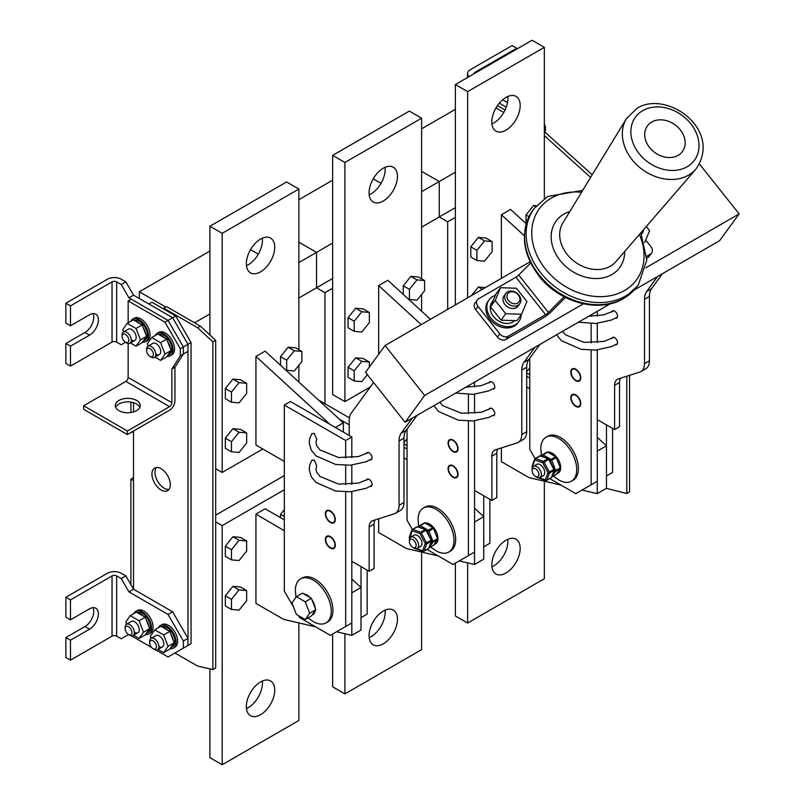 <?xml version="1.0" encoding="UTF-8"?>
<svg xmlns="http://www.w3.org/2000/svg" width="805" height="805" viewBox="0 0 805 805"><rect width="100%" height="100%" fill="white"/><g stroke="black" fill="none" stroke-linecap="round" stroke-linejoin="round"><path stroke-width="1.21" d="M455.368 172.22L439.258 181.517L439.258 216.948L447.691 221.818L447.691 309.351M421.619 227.131L439.258 216.948L439.258 181.517L421.619 171.334L439.258 181.517L421.619 191.701M503.749 112.469L495.95 107.971M455.368 109.339L421.619 128.82M447.691 221.818L455.368 217.39M439.258 216.948L455.368 207.65M133.519 480.615L130.903 479.116L130.903 584.692M165.81 307.067L139.346 291.782L139.346 298.514M130.903 402.128L130.903 412.522M131.98 431.903L133.519 432.788M133.519 477.607L130.903 479.116M258.294 254.179L250.506 249.681L258.294 254.179M209.914 251.049L139.346 291.782M209.914 313.93L194.569 322.785M373.228 178.821L381.027 183.329L373.228 178.821M298.886 297.991L316.526 287.798L316.526 252.378L298.886 262.561M332.636 243.07L316.526 252.378L298.886 242.184L316.526 252.378L316.526 287.798L324.968 292.668L324.968 403.738M526.178 223.71L510.591 209.421L501.384 214.734L501.384 278.359M524.307 235.744L501.384 214.734M430.444 319.313L387.869 280.271L378.662 285.584L378.662 354.291M421.236 324.626L378.662 285.584M343.373 432.084L343.373 422.867L265.137 351.131L255.93 356.444L255.93 445.014L284.316 461.396M335.403 427.475L343.373 422.867M330 424.356L255.93 356.444M501.384 447.932L501.384 461.668L528.996 477.607L561.065 485.133M581.995 490.054L597.27 493.636L606.467 488.323L606.467 445.809L597.27 437.346M597.27 493.636L597.27 451.122L606.467 445.809M529.771 389.036L528.996 388.332L529.771 387.889M529.771 378.149L526.701 376.368M528.996 388.332L526.701 387.004M378.662 518.782L378.662 532.518L406.273 548.467L438.343 555.993M459.273 560.904L474.537 564.496L483.745 559.183L483.745 516.669L474.537 508.197M474.537 564.496L474.537 521.982L483.745 516.669M407.038 459.886L406.273 459.182L407.038 458.739M407.038 448.999L403.969 447.228M406.273 459.182L403.969 457.854M284.316 530.747L255.93 514.093L255.93 603.378L283.551 619.317L315.61 626.843M255.93 514.093L265.137 508.78L284.316 519.859M336.55 631.764L351.815 635.346L361.022 630.033L361.022 587.519L351.815 579.057M351.815 635.346L351.815 592.832L361.022 587.519M283.551 530.042L284.316 529.599M575.786 369.193A7.054 4.075 -120 0 0 572.264 368.851A7.054 4.075 -120 0 0 571.178 374.496A7.054 4.075 -120 0 0 575.786 380.715A7.054 4.075 -120 0 0 579.318 381.057A7.054 4.075 -120 0 0 580.395 375.412A7.054 4.075 -120 0 0 575.786 369.193M575.786 394.883A7.054 4.075 -120 0 0 572.264 394.531A7.054 4.075 -120 0 0 571.178 400.186A7.054 4.075 -120 0 0 575.786 406.394A7.054 4.075 -120 0 0 579.318 406.746A7.054 4.075 -120 0 0 580.395 401.101A7.054 4.075 -120 0 0 575.786 394.883M549.765 478.613L575.786 493.636L591.132 484.781L591.132 350.215M591.132 342.89L591.132 323.64M591.132 316.315L591.132 314.876M529.771 358.235L529.771 449.351L535.104 458.609A1.087 0.624 -120 0 0 534.943 458.82A1.087 0.795 -160.1 0 0 534.651 459.162L534.651 459.162A1.087 0.795 -160.1 0 0 534.902 459.977L532.246 467.111M591.132 484.781L597.27 481.239L597.27 349.934M597.27 342.578L597.27 323.369M597.27 316.003L597.27 311.334M453.064 440.053A7.054 4.075 -120 0 0 449.532 439.701A7.054 4.075 -120 0 0 448.455 445.356A7.054 4.075 -120 0 0 453.064 451.565A7.054 4.075 -120 0 0 456.586 451.917A7.054 4.075 -120 0 0 457.673 446.262A7.054 4.075 -120 0 0 453.064 440.053M453.064 465.743A7.054 4.075 -120 0 0 449.532 465.391A7.054 4.075 -120 0 0 448.455 471.036A7.054 4.075 -120 0 0 453.064 477.254A7.054 4.075 -120 0 0 456.586 477.607A7.054 4.075 -120 0 0 457.673 471.951A7.054 4.075 -120 0 0 453.064 465.743M427.042 549.473L453.064 564.496L468.399 555.641L468.399 421.075M468.399 413.75L468.399 394.5M468.399 387.175L468.399 385.726M407.038 429.095L407.038 520.211L412.381 529.459M468.399 555.641L474.537 552.089L474.537 420.794M474.537 413.428L474.537 394.219M474.537 386.863L474.537 382.184M330.332 510.903A7.054 4.075 -120 0 0 326.81 510.561A7.054 4.075 -120 0 0 325.733 516.206A7.054 4.075 -120 0 0 330.332 522.425A7.054 4.075 -120 0 0 333.864 522.767A7.054 4.075 -120 0 0 334.94 517.122A7.054 4.075 -120 0 0 330.332 510.903M330.332 536.593A7.054 4.075 -120 0 0 326.81 536.241A7.054 4.075 -120 0 0 325.733 541.896A7.054 4.075 -120 0 0 330.332 548.104A7.054 4.075 -120 0 0 333.864 548.457A7.054 4.075 -120 0 0 334.94 542.812A7.054 4.075 -120 0 0 330.332 536.593M298.504 615.644L299.651 617.636L330.332 635.346L345.677 626.491L345.677 491.925M345.677 484.6L345.677 465.35M345.677 458.025L345.677 440.496L284.316 405.066L284.316 591.061L293.473 606.92M345.677 626.491L351.815 622.949L351.815 491.644M351.815 484.288L351.815 465.079M351.815 457.713L351.815 436.954L290.454 401.524L284.316 405.066M345.677 440.496L351.815 436.954M489.883 499.301L489.883 543.234L483.745 546.776L483.745 495.759L483.745 546.776L489.883 543.234L489.883 499.301M318.337 399.914L349.43 417.865L318.337 399.914M367.15 570.161L367.15 614.094L361.022 617.636L361.022 566.619L361.022 617.636L367.15 614.094L367.15 570.161M339.207 419.043L349.209 424.819L339.207 419.043M332.636 180.189L298.886 199.67M324.968 292.668L332.636 288.24M316.526 287.798L332.636 278.5M544.341 131.829L545.186 132.322L544.341 132.805M544.341 135.643L590.608 177.412M545.186 132.322L592.218 174.776M626.793 376.217L626.793 493.505L606.396 488.363M629.56 375.331L629.56 491.915L626.793 493.505M166.363 489.188L166.575 489.068A16.271 9.398 60 0 0 166.957 489.299A16.271 9.398 60 0 0 167.068 489.36M174.937 652.976L197.567 666.037L212.902 669.579L212.902 341.873L197.567 327.705L200.324 326.106L166.575 306.625L163.818 308.214L163.818 309.1M197.567 327.705L163.818 308.214M212.902 669.579L215.67 667.989L215.67 340.274L200.324 326.106M212.902 341.873L215.67 340.274M168.99 489.45A13.021 7.517 60 0 1 164.2 488.233A13.021 7.517 60 0 1 156.17 478.18A13.021 7.517 60 0 1 156.341 467.534M161.131 468.752A13.021 7.517 -120 0 0 154.62 468.108A13.021 7.517 -120 0 0 152.628 478.532A13.021 7.517 -120 0 0 161.131 490.004A13.021 7.517 -120 0 0 167.641 490.648A13.021 7.517 -120 0 0 169.634 480.223A13.021 7.517 -120 0 0 161.131 468.752M175.701 315.963L151.924 302.237L148.855 304.008L172.632 317.733L175.701 315.963L191.047 342.538L187.978 344.309L172.632 317.733L133.519 295.153L125.842 281.871L121.243 284.527L116.645 281.871A3.25 1.882 0 0 0 112.036 281.871L70.468 305.87L70.468 325.794L65.859 323.137L65.859 303.213L70.468 305.87M133.519 402.711L133.519 411.949M133.519 431.017L133.519 589.21L125.842 575.917L121.243 578.574L116.645 575.917A3.25 1.882 0 0 0 112.036 575.917L70.468 599.926L70.468 619.85L65.859 617.194L65.859 597.26L70.468 599.926M172.632 654.304L187.978 645.449L187.978 344.309L183.369 346.965L183.369 354.049L183.369 346.965L168.034 320.39L183.369 346.965L180.3 348.736L164.965 322.161L128.146 300.909L128.146 322.805M121.243 578.574L128.911 591.866L168.034 614.446L183.369 641.022L187.978 638.365L187.978 645.449L191.047 643.678L191.047 342.538M499.301 103.171L506.234 107.176L499.301 103.171M497.43 105.636L505.037 110.023M368.499 479.086L358.416 483.121L338.664 484.107L319.897 476.449L316.637 472.112L315.952 469.013L316.707 465.713L314.232 459.987L311.897 460.239L309.764 464.877L309.2 469.275L311.132 476.51L315.932 482.406L335.665 491.03L350.467 491.764L366.003 488.333L371.91 485.415M368.499 452.521L358.416 456.556L338.664 457.532L319.897 449.884L316.637 445.537L315.952 442.438L316.707 439.148L314.232 433.412L311.897 433.664L309.764 438.302L309.2 442.7L311.132 449.935L315.932 455.831L335.665 464.465L350.467 465.189L366.003 461.758L371.91 458.84M556.99 473.501A11.743 6.782 -120 0 0 560.34 464.676A11.743 6.782 -120 0 0 552.391 453.275A11.743 6.782 -120 0 0 548.296 452.158M558.75 479.921A25.398 14.661 -120 0 0 559.032 480.082A25.398 14.661 -120 0 0 571.449 481.179A25.398 14.661 -120 0 0 575.344 460.832A25.398 14.661 -120 0 0 558.75 438.453A25.398 14.661 -120 0 0 546.052 437.196A25.398 14.661 -120 0 0 540.799 448.496L541.473 456.022M571.449 481.179L573.15 480.203A25.398 14.661 -120 0 0 577.034 459.856A25.398 14.661 -120 0 0 560.451 437.477A25.398 14.661 -120 0 0 547.752 436.219L546.052 437.196M434.267 544.351A11.743 6.782 -120 0 0 437.618 535.526A11.743 6.782 -120 0 0 429.669 524.125A11.743 6.782 -120 0 0 425.573 523.009M436.028 550.781A25.398 14.661 -120 0 0 436.31 550.942A25.398 14.661 -120 0 0 448.727 552.039A25.398 14.661 -120 0 0 452.621 531.682A25.398 14.661 -120 0 0 436.028 509.303A25.398 14.661 -120 0 0 423.329 508.046A25.398 14.661 -120 0 0 418.077 519.346L418.751 526.883M448.727 552.039L450.418 551.063A25.398 14.661 -120 0 0 454.312 530.706A25.398 14.661 -120 0 0 437.719 508.327A25.398 14.661 -120 0 0 425.02 507.07L423.329 508.046M311.998 615.101A11.743 6.782 -120 0 0 315.178 610.572M315.178 608.077A11.743 6.782 -120 0 0 311.998 599.876M310.126 597.552A11.743 6.782 -120 0 0 306.947 594.986A11.743 6.782 -120 0 0 303.767 593.879M313.306 621.631A25.398 14.661 -120 0 0 313.588 621.792A25.398 14.661 -120 0 0 326.005 622.889A25.398 14.661 -120 0 0 329.889 602.543A25.398 14.661 -120 0 0 313.306 580.163A25.398 14.661 -120 0 0 300.607 578.906A25.398 14.661 -120 0 0 295.344 590.206L295.948 597.31M326.005 622.889L327.695 621.913A25.398 14.661 -120 0 0 331.59 601.566A25.398 14.661 -120 0 0 314.997 579.187A25.398 14.661 -120 0 0 302.298 577.93L300.607 578.906M305.236 619.528L311.374 615.986L315.801 609.687L311.374 598.266L302.509 593.154L296.381 596.696L291.953 602.995L296.381 614.416L305.236 619.528L309.663 613.229L315.801 609.687M309.663 613.229L305.236 601.818L311.374 598.266M305.236 601.818L296.381 596.696M551.797 476.983L556.275 474.407A1.087 0.855 35.1 0 0 556.617 473.924M553.699 471.76L554.232 471.006A1.087 0.855 35.1 0 0 555.661 471.388L551.878 476.761M554.092 470.663L555.661 470.502L560.26 467.846L556.275 457.572L551.677 460.229L555.661 470.502A1.087 0.624 60 0 1 555.661 471.388L560.26 468.731A1.087 0.624 -120 0 0 560.26 467.846L556.275 457.572A1.087 0.624 60 0 0 555.611 456.747L547.642 452.148L543.043 454.805L551.012 459.403L555.611 456.747A1.087 0.624 -60 0 1 556.376 457.19L556.627 457.24A1.087 1.087 0 0 0 556.154 456.697L548.185 452.088A1.087 0.624 120 0 0 547.642 452.148A1.087 0.624 60 0 0 546.977 452.209L542.65 454.704M551.264 463.358L550.248 460.732L551.677 460.229A1.087 0.624 60 0 0 551.012 459.403A1.087 0.624 -60 0 0 550.248 460.732L549.735 460.44M543.637 456.918L542.268 456.133A1.087 0.624 -60 0 1 543.043 454.805A1.087 0.624 60 0 0 542.379 454.865A1.087 0.855 35.1 0 0 542.268 456.133L542.097 456.375M549.443 472.988A1.087 0.795 -160.1 0 1 547.953 472.726L553.9 469.385L548.678 459.414L542.731 462.754A1.087 0.735 -70.4 0 1 543.355 461.356L547.953 458.699L540.125 455.922L535.526 458.578L543.355 461.356A1.087 0.624 -120 0 1 544.079 462.07L549.292 472.042A1.087 0.624 -120 0 1 549.443 472.988L546.826 480.183L551.435 477.526L554.041 470.331L549.443 472.988M539.33 477.788L545.337 479.921A1.087 0.795 19.9 0 0 546.826 480.183A1.087 0.624 60 0 1 546.253 480.424A1.087 0.735 -70.4 0 1 545.337 479.921L547.953 472.726L542.731 462.754L534.902 459.977A1.087 0.735 109.6 0 1 535.526 458.578A1.087 0.624 -120 0 0 535.124 458.588L539.732 455.932A1.087 0.624 -120 0 0 539.551 456.163M532.336 466.015A1.087 0.795 19.9 0 0 532.045 466.357L532.045 466.357A1.087 0.795 19.9 0 0 532.296 467.162L532.457 467.484M536.744 477.204L535.516 476.5A4.77 2.757 -120 0 0 538.897 474.548A4.77 2.757 -120 0 0 535.516 468.711A4.77 2.757 -120 0 0 532.145 470.653A4.77 2.757 -120 0 0 535.516 476.5L536.744 477.204A6.51 3.753 60 0 0 540.004 477.536L543.375 475.584A6.51 3.753 -120 0 0 544.371 470.372A6.51 3.753 -120 0 0 540.125 464.636A6.51 3.753 -120 0 0 536.865 464.314L533.494 466.256A6.51 3.753 60 0 1 536.744 466.578A6.51 3.753 60 0 1 541 472.314A6.51 3.753 60 0 1 540.004 477.536M532.145 470.653L532.145 469.235A6.51 3.753 60 0 1 533.494 466.256M414.022 548.064L412.794 547.36A4.77 2.757 -120 0 0 416.165 545.408A4.77 2.757 -120 0 0 412.794 539.561A4.77 2.757 -120 0 0 409.423 541.513A4.77 2.757 -120 0 0 412.794 547.36L414.022 548.064A6.51 3.753 60 0 0 417.272 548.386L420.653 546.434A6.51 3.753 -120 0 0 421.649 541.222A6.51 3.753 -120 0 0 417.393 535.486A6.51 3.753 -120 0 0 414.142 535.164L410.761 537.116A6.51 3.753 60 0 1 414.022 537.438A6.51 3.753 60 0 1 418.268 543.174A6.51 3.753 60 0 1 417.272 548.386M409.423 541.513L409.423 540.095A6.51 3.753 60 0 1 410.761 537.116M426.71 543.848A1.087 0.795 -160.1 0 1 425.221 543.576L431.168 540.236L425.956 530.264L420.009 533.614A1.087 0.735 -70.4 0 1 420.623 532.216L425.231 529.559L417.403 526.782L412.794 529.438L420.623 532.216A1.087 0.624 -120 0 1 421.347 532.92L426.57 542.892A1.087 0.624 -120 0 1 426.71 543.848L424.104 551.033L428.703 548.376L431.319 541.191L426.71 543.848M416.608 548.638L422.615 550.771A1.087 0.795 19.9 0 0 424.104 551.033A1.087 0.624 60 0 1 423.531 551.284A1.087 0.735 -70.4 0 1 422.615 550.771L425.221 543.576L420.009 533.614L412.18 530.827A1.087 0.795 -160.1 0 1 411.929 530.022L411.929 530.022A1.087 0.795 -160.1 0 1 412.22 529.68A1.087 0.624 -120 0 1 412.401 529.448L417 526.792A1.087 0.624 -120 0 0 416.819 527.023M409.614 536.875A1.087 0.795 19.9 0 0 409.564 538.022L409.514 537.971M409.644 538.595L409.373 538.082A1.087 1.087 0 0 1 409.312 537.207L411.929 530.022A1.087 1.087 0 0 1 412.401 529.448A1.087 0.624 -120 0 1 412.794 529.438A1.087 0.735 109.6 0 0 412.18 530.827L409.735 538.344M429.075 547.843L433.553 545.257A1.087 0.855 35.1 0 0 433.885 544.774M430.967 542.62L431.5 541.866A1.087 0.855 35.1 0 0 432.939 542.248L429.156 547.621M431.369 541.513L432.939 541.363L437.538 538.706L433.553 528.432L428.944 531.089L432.939 541.363A1.087 0.624 60 0 1 432.939 542.248L437.538 539.592A1.087 0.624 -120 0 0 437.538 538.706L433.553 528.432A1.087 0.624 60 0 0 432.889 527.607L424.919 522.998L420.311 525.655L428.28 530.264L432.889 527.607A1.087 0.624 -60 0 1 433.654 528.05L433.895 528.1A1.087 1.087 0 0 0 433.432 527.547L425.453 522.948A1.087 0.624 120 0 0 424.919 522.998A1.087 0.624 60 0 0 424.255 523.059L419.928 525.554M428.532 534.208L427.515 531.592L428.944 531.089A1.087 0.624 60 0 0 428.28 530.264A1.087 0.624 -60 0 0 427.515 531.592L427.012 531.29M420.914 527.778L419.546 526.983A1.087 0.624 -60 0 1 420.311 525.655A1.087 0.624 60 0 0 419.647 525.715A1.087 0.855 35.1 0 0 419.546 526.983L419.375 527.225M469.033 76.646A9.761 5.635 180 0 1 467.534 73.637A9.761 5.635 180 0 1 470.402 69.653L512.121 45.563L516.73 48.22L516.73 49.105M474.054 73.748A3.25 1.882 180 0 1 474.044 73.637A3.25 1.882 180 0 1 475 72.309L516.73 48.22M507.502 102.597L502.632 99.78M125.842 281.871L121.243 279.214A9.761 5.635 0 0 0 107.437 279.214L65.859 303.213M125.54 342.276L121.243 344.751L116.645 342.095A3.25 1.882 0 0 0 112.036 342.095L70.468 366.094L65.859 363.437L65.859 343.514L84.958 332.485A12.478 7.205 -60 0 0 93.058 313.588M70.468 325.794L89.566 314.775A12.478 7.205 -60 0 1 95.805 314.151A12.478 7.205 -60 0 1 97.717 324.153A12.478 7.205 -60 0 1 89.566 335.142L70.468 346.17L65.859 343.514M70.468 346.17L70.468 366.094M121.243 284.527L128.911 297.81L168.034 320.39L131.215 299.138L128.146 300.909M164.965 322.161L172.632 317.733L187.978 344.309L187.978 351.393L183.369 354.049L174.937 367.251L174.937 400.9A7.597 4.387 120 0 1 169.563 410.208L127.381 434.559L127.381 431.017L169.563 406.666A3.25 1.882 120 0 0 171.868 402.671L171.868 369.022L180.3 355.82L180.3 348.736M133.519 295.153L128.911 297.81M125.842 575.917L121.243 573.261A9.761 5.635 0 0 0 107.437 573.261L65.859 597.26M128.609 634.551L121.243 638.808L116.645 636.151A3.25 1.882 0 0 0 112.036 636.151L70.468 660.15L65.859 657.494L65.859 637.56L84.958 626.542A12.478 7.205 -60 0 0 93.058 607.634M70.468 619.85L89.566 608.822A12.478 7.205 -60 0 1 95.805 608.208A12.478 7.205 -60 0 1 97.717 618.2A12.478 7.205 -60 0 1 89.566 629.198L70.468 640.217L65.859 637.56M70.468 640.217L70.468 660.15M183.369 641.022L183.369 648.106L168.034 656.961L155.959 649.987M151.672 647.512L131.406 635.819M187.978 645.449L183.369 648.106M187.978 638.365L172.632 611.79L133.519 589.21L128.911 591.866M172.632 611.79L168.034 614.446M136.588 400.457A12.478 7.205 0 0 0 122.994 398.898A12.478 7.205 0 0 0 115.286 405.559A12.478 7.205 0 0 0 118.939 410.651A12.478 7.205 0 0 0 132.533 412.21A12.478 7.205 0 0 0 140.241 405.559A12.478 7.205 0 0 0 136.588 400.457M139.859 407.33A12.478 7.205 -0 0 0 136.588 404.009A12.478 7.205 -0 0 0 124.453 402.158A12.478 7.205 -0 0 0 115.668 407.33M128.146 343.504L128.146 377.434A3.25 1.882 -60 0 1 125.842 381.419L83.66 405.78L127.381 431.017M171.868 369.022L174.937 367.251M180.3 355.82L183.369 354.049M127.381 434.559L83.66 409.322L83.66 405.78M544.341 124.473A4.77 2.757 60 0 1 545.488 128.065L545.488 129.484A6.51 3.753 -120 0 0 544.341 125.308M544.683 132.03A6.51 3.753 -120 0 0 545.488 129.484M167.048 356.343A13.021 7.517 -120 0 0 170.318 355.8A13.021 7.517 -120 0 0 172.32 345.375A13.021 7.517 -120 0 0 163.818 333.904A13.021 7.517 -120 0 0 157.307 333.26A13.021 7.517 -120 0 0 155.365 335.433M170.318 355.8L171.857 354.914A13.021 7.517 -120 0 0 173.85 344.49A13.021 7.517 -120 0 0 165.347 333.018A13.021 7.517 -120 0 0 158.837 332.374L157.307 333.26M142.505 342.175A13.021 7.517 -120 0 0 145.775 341.632A13.021 7.517 -120 0 0 147.768 331.197A13.021 7.517 -120 0 0 139.265 319.726A13.021 7.517 -120 0 0 132.765 319.082A13.021 7.517 -120 0 0 130.823 321.265M145.775 341.632L147.315 340.746A13.021 7.517 -120 0 0 149.307 330.312A13.021 7.517 -120 0 0 140.805 318.84A13.021 7.517 -120 0 0 134.294 318.196L132.765 319.082M143.149 341.26A11.391 6.581 -120 0 0 143.431 341.109A11.391 6.581 -120 0 0 145.604 337.758M145.604 333.813A11.391 6.581 -120 0 0 143.149 327.484M140.191 323.801A11.391 6.581 -120 0 0 137.736 321.94A11.391 6.581 -120 0 0 135.28 320.974M143.431 341.109L144.96 340.223A11.391 6.581 -120 0 0 146.711 331.097A11.391 6.581 -120 0 0 139.265 321.054A11.391 6.581 -120 0 0 134.053 320.259M167.692 355.428A11.391 6.581 -120 0 0 167.973 355.277A11.391 6.581 -120 0 0 170.147 351.936M170.147 347.991A11.391 6.581 -120 0 0 167.692 341.662M164.733 337.979A11.391 6.581 -120 0 0 162.278 336.118A11.391 6.581 -120 0 0 159.823 335.142M167.973 355.277L169.513 354.391A11.391 6.581 -120 0 0 171.254 345.265A11.391 6.581 -120 0 0 163.818 335.232A11.391 6.581 -120 0 0 158.595 334.437M156.14 343.644A6.51 3.753 -120 0 0 152.89 343.322A6.51 3.753 -120 0 1 156.14 343.644A6.51 3.753 -120 0 1 160.396 349.38A6.51 3.753 -120 0 1 159.4 354.592A6.51 3.753 -120 0 0 160.396 349.38A6.51 3.753 -120 0 0 156.14 343.644M154.983 357.148L160.567 360.368L165.005 354.069L160.567 342.658L151.712 337.547L147.285 343.846L148.15 346.059M156.14 354.27A6.51 3.753 -120 0 0 159.4 354.592L154.49 357.43A6.51 3.753 60 0 1 151.229 357.108L150.012 356.394A4.77 2.757 -120 0 0 153.383 354.452A4.77 2.757 -120 0 0 150.012 348.605A4.77 2.757 -120 0 0 146.631 350.547A4.77 2.757 -120 0 0 150.012 356.394L151.229 357.108M160.567 360.368L166.705 356.826L171.133 350.527L166.705 339.116L157.85 334.005L151.712 337.547M165.005 354.069L171.133 350.527M160.567 342.658L166.705 339.116M131.597 329.476A6.51 3.753 -120 0 0 128.347 329.154A6.51 3.753 -120 0 1 131.597 329.476A6.51 3.753 -120 0 1 135.854 335.212A6.51 3.753 -120 0 1 134.848 340.424A6.51 3.753 -120 0 0 135.854 335.212A6.51 3.753 -120 0 0 131.597 329.476M130.44 342.97L136.025 346.2L140.452 339.901L136.025 328.49L127.17 323.369L122.742 329.678L123.598 331.891M131.597 340.102A6.51 3.753 -120 0 0 134.848 340.424L129.947 343.262A6.51 3.753 60 0 1 126.687 342.94L125.459 342.226A4.77 2.757 -120 0 0 128.84 340.274A4.77 2.757 -120 0 0 125.459 334.437A4.77 2.757 -120 0 0 122.088 336.379A4.77 2.757 -120 0 0 125.459 342.226L126.687 342.94M136.025 346.2L142.163 342.658L146.591 336.359L142.163 324.948L133.308 319.827L127.17 323.369M140.452 339.901L146.591 336.359M136.025 328.49L142.163 324.948M146.631 350.547L146.631 349.139A6.51 3.753 60 0 1 147.979 346.16A6.51 3.753 60 0 1 151.229 346.482A6.51 3.753 60 0 1 155.486 352.218A6.51 3.753 60 0 1 154.49 357.43M122.088 336.379L122.088 334.961A6.51 3.753 60 0 1 123.437 331.982A6.51 3.753 60 0 1 126.687 332.304A6.51 3.753 60 0 1 130.943 338.04A6.51 3.753 60 0 1 129.947 343.262M170.117 648.629A13.021 7.517 -120 0 0 173.387 648.085A13.021 7.517 -120 0 0 175.389 637.651A13.021 7.517 -120 0 0 166.887 626.179A13.021 7.517 -120 0 0 160.376 625.535A13.021 7.517 -120 0 0 158.434 627.719M173.387 648.085L174.927 647.2A13.021 7.517 -120 0 0 176.919 636.765A13.021 7.517 -120 0 0 168.416 625.294A13.021 7.517 -120 0 0 161.906 624.65L160.376 625.535M145.574 634.461A13.021 7.517 -120 0 0 148.845 633.917A13.021 7.517 -120 0 0 150.837 623.483A13.021 7.517 -120 0 0 142.334 612.011A13.021 7.517 -120 0 0 135.824 611.367A13.021 7.517 -120 0 0 133.882 613.551M148.845 633.917L150.374 633.032A13.021 7.517 -120 0 0 152.376 622.597A13.021 7.517 -120 0 0 143.874 611.126A13.021 7.517 -120 0 0 137.363 610.482L135.824 611.367M170.761 647.703A11.391 6.581 -120 0 0 171.042 647.562A11.391 6.581 -120 0 0 173.216 644.211M173.216 640.267A11.391 6.581 -120 0 0 170.761 633.938M167.802 630.255A11.391 6.581 -120 0 0 165.347 628.393A11.391 6.581 -120 0 0 162.892 627.417M171.042 647.562L172.572 646.677A11.391 6.581 -120 0 0 174.323 637.55A11.391 6.581 -120 0 0 166.887 627.508A11.391 6.581 -120 0 0 161.664 626.713M146.218 633.535A11.391 6.581 -120 0 0 146.5 633.394A11.391 6.581 -120 0 0 148.673 630.043M148.673 626.099A11.391 6.581 -120 0 0 146.218 619.769M143.26 616.087A11.391 6.581 -120 0 0 140.805 614.225A11.391 6.581 -120 0 0 138.349 613.249M146.5 633.394L148.029 632.509A11.391 6.581 -120 0 0 149.78 623.372A11.391 6.581 -120 0 0 142.334 613.34A11.391 6.581 -120 0 0 137.122 612.545M159.209 635.93A6.51 3.753 -120 0 0 155.959 635.598A6.51 3.753 -120 0 1 159.209 635.93A6.51 3.753 -120 0 1 163.465 641.655A6.51 3.753 -120 0 1 162.469 646.878A6.51 3.753 -120 0 0 163.465 641.655A6.51 3.753 -120 0 0 159.209 635.93M158.052 649.424L163.636 652.654L168.064 646.355L163.636 634.944L154.781 629.822L150.354 636.121L151.209 638.345M159.209 646.556A6.51 3.753 -120 0 0 162.469 646.878L157.559 649.705A6.51 3.753 60 0 1 154.298 649.383L153.071 648.679A4.77 2.757 -120 0 0 156.452 646.727A4.77 2.757 -120 0 0 153.071 640.881A4.77 2.757 -120 0 0 149.7 642.833A4.77 2.757 -120 0 0 153.071 648.679L154.298 649.383M163.636 652.654L169.775 649.112L174.202 642.813L169.775 631.392L160.919 626.28L154.781 629.822M168.064 646.355L174.202 642.813M163.636 634.944L169.775 631.392M134.666 621.752A6.51 3.753 -120 0 0 131.416 621.43A6.51 3.753 -120 0 1 134.666 621.752A6.51 3.753 -120 0 1 138.923 627.487A6.51 3.753 -120 0 1 137.917 632.7A6.51 3.753 -120 0 0 138.923 627.487A6.51 3.753 -120 0 0 134.666 621.752M133.499 635.256L139.094 638.486L143.521 632.187L139.094 620.766L130.239 615.654L125.811 621.953L126.667 624.167M134.666 632.378A6.51 3.753 -120 0 0 137.917 632.7L133.016 635.537A6.51 3.753 60 0 1 129.756 635.215L128.528 634.511A4.77 2.757 -120 0 0 131.909 632.559A4.77 2.757 -120 0 0 128.528 626.713A4.77 2.757 -120 0 0 125.157 628.665A4.77 2.757 -120 0 0 128.528 634.511L129.756 635.215M139.094 638.486L145.232 634.944L149.66 628.635L145.232 617.224L136.377 612.112L130.239 615.654M143.521 632.187L149.66 628.635M139.094 620.766L145.232 617.224M149.7 642.833L149.7 641.414A6.51 3.753 60 0 1 151.048 638.435A6.51 3.753 60 0 1 154.298 638.757A6.51 3.753 60 0 1 158.555 644.493A6.51 3.753 60 0 1 157.559 649.705M125.157 628.665L125.157 627.246A6.51 3.753 60 0 1 126.506 624.267A6.51 3.753 60 0 1 129.756 624.589A6.51 3.753 60 0 1 134.012 630.325A6.51 3.753 60 0 1 133.016 635.537M575.786 369.636A6.51 3.753 60 0 1 580.043 375.372A6.51 3.753 60 0 1 579.047 380.594A6.51 3.753 60 0 1 575.786 380.272A6.51 3.753 60 0 1 571.54 374.536A6.51 3.753 60 0 1 572.536 369.314A6.51 3.753 60 0 1 575.786 369.636M575.786 395.325A6.51 3.753 60 0 1 580.043 401.061A6.51 3.753 60 0 1 579.047 406.273A6.51 3.753 60 0 1 575.786 405.951A6.51 3.753 60 0 1 571.54 400.216A6.51 3.753 60 0 1 572.536 395.003A6.51 3.753 60 0 1 575.786 395.325M453.064 440.496A6.51 3.753 60 0 1 457.31 446.232A6.51 3.753 60 0 1 456.314 451.444A6.51 3.753 60 0 1 453.064 451.122A6.51 3.753 60 0 1 448.808 445.386A6.51 3.753 60 0 1 449.804 440.174A6.51 3.753 60 0 1 453.064 440.496M330.332 511.346A6.51 3.753 60 0 1 334.588 517.082A6.51 3.753 60 0 1 333.592 522.304A6.51 3.753 60 0 1 330.332 521.982A6.51 3.753 60 0 1 326.085 516.246A6.51 3.753 60 0 1 327.082 511.024A6.51 3.753 60 0 1 330.332 511.346M453.064 466.186A6.51 3.753 60 0 1 457.31 471.921A6.51 3.753 60 0 1 456.314 477.134A6.51 3.753 60 0 1 453.064 476.812A6.51 3.753 60 0 1 448.808 471.076A6.51 3.753 60 0 1 449.804 465.864A6.51 3.753 60 0 1 453.064 466.186M330.332 537.036A6.51 3.753 60 0 1 334.588 542.771A6.51 3.753 60 0 1 333.592 547.984A6.51 3.753 60 0 1 330.332 547.662A6.51 3.753 60 0 1 326.085 541.926A6.51 3.753 60 0 1 327.082 536.714A6.51 3.753 60 0 1 330.332 537.036M505.993 572.999A20.065 11.582 120 0 0 519.094 555.319A20.065 11.582 120 0 0 516.025 539.229A20.065 11.582 120 0 0 505.993 540.225A20.065 11.582 120 0 0 492.881 557.915A20.065 11.582 120 0 0 495.95 573.995A20.065 11.582 120 0 0 505.993 572.999M491.915 566.821A20.065 11.582 120 0 0 493.717 565.915A20.065 11.582 120 0 0 507.794 539.32M529.771 367.915L526.701 371.739M467.635 562.876L467.635 623.04L544.341 578.755L544.341 481.209M455.368 563.168L455.368 615.956L467.635 623.04M529.771 374.768L526.701 372.997M505.993 130.148A20.065 11.582 120 0 0 519.094 112.469A20.065 11.582 120 0 0 516.025 96.379A20.065 11.582 120 0 0 505.993 97.375A20.065 11.582 120 0 0 492.881 115.065A20.065 11.582 120 0 0 495.95 131.145A20.065 11.582 120 0 0 505.993 130.148M491.915 123.97A20.065 11.582 120 0 0 493.717 123.064A20.065 11.582 120 0 0 507.794 96.469M536.331 205.738L533.604 205.496L526.007 214.945L526.007 223.559M485.365 287.606L478.371 286.983L471.378 295.676M544.341 198.543L544.341 47.334L467.635 91.619L467.635 297.84M492.107 241.601L485.968 238.059L478.371 237.374L470.784 246.823L470.784 256.946L476.912 260.488L484.509 261.172L492.107 251.724L492.107 241.601L484.509 240.916L478.371 237.374M544.341 47.334L532.065 40.25L455.368 84.535L455.368 304.924M467.635 91.619L455.368 84.535M482.416 289.307L478.371 286.983M535.577 206.633L533.604 205.496M528.945 216.636L526.007 214.945M484.509 240.916L476.912 250.365L470.784 246.823M476.912 250.365L476.912 260.488M383.261 200.998A20.065 11.582 120 0 0 396.372 183.319A20.065 11.582 120 0 0 393.293 167.239A20.065 11.582 120 0 0 383.261 168.235A20.065 11.582 120 0 0 370.149 185.915A20.065 11.582 120 0 0 373.228 201.995A20.065 11.582 120 0 0 383.261 200.998M369.183 194.83A20.065 11.582 120 0 0 370.994 193.914A20.065 11.582 120 0 0 385.062 167.319M369.374 367.02L369.374 362.049L363.246 358.507L355.649 357.833L348.052 367.281L348.052 377.404L354.19 380.946L361.787 381.62L367.372 374.677M424.607 280.573L417.01 279.888L409.423 289.337L409.423 299.46L417.01 300.144L424.607 290.696L424.607 280.573L418.469 277.031L410.872 276.346L403.285 285.795L403.285 294.409M421.619 278.842L421.619 118.194L344.912 162.479L344.912 401.615L370.32 386.943M421.619 311.223L421.619 294.419M348.052 317.683L348.052 327.806L354.19 331.348L361.787 332.022L369.374 322.584L369.374 312.451L363.246 308.909L355.649 308.235L348.052 317.683L354.19 321.225L354.19 331.348M344.912 162.479L332.636 155.385L332.636 394.531L344.912 401.615M421.619 118.194L409.343 111.1L332.636 155.385M409.423 299.46L407.722 298.484M409.423 289.337L403.285 285.795M417.01 279.888L410.872 276.346M369.374 312.451L361.787 311.776L355.649 308.235M361.787 311.776L354.19 321.225M369.374 362.049L361.787 361.375L355.649 357.833M361.787 361.375L354.19 370.823L348.052 367.281M354.19 370.823L354.19 380.946M383.261 643.849A20.065 11.582 120 0 0 396.372 626.169A20.065 11.582 120 0 0 393.293 610.089A20.065 11.582 120 0 0 383.261 611.086A20.065 11.582 120 0 0 370.149 628.765A20.065 11.582 120 0 0 373.228 644.845A20.065 11.582 120 0 0 383.261 643.849M369.183 637.681A20.065 11.582 120 0 0 370.994 636.765A20.065 11.582 120 0 0 385.062 610.17M407.038 438.775L403.969 442.589M344.912 633.726L344.912 693.9L421.619 649.615L421.619 552.069M332.636 634.018L332.636 686.806L344.912 693.9M407.038 445.618L403.969 443.847M260.538 271.859A20.065 11.582 120 0 0 273.65 254.179A20.065 11.582 120 0 0 270.571 238.089A20.065 11.582 120 0 0 260.538 239.085A20.065 11.582 120 0 0 247.427 256.775A20.065 11.582 120 0 0 250.506 272.855A20.065 11.582 120 0 0 260.538 271.859M246.461 265.68A20.065 11.582 120 0 0 248.262 264.775A20.065 11.582 120 0 0 262.339 238.179M301.875 351.423L294.288 350.749L286.691 360.197L286.691 370.32L294.288 370.994L301.875 361.546L301.875 351.423L295.747 347.881L288.15 347.207L280.553 356.645L280.553 365.269M246.652 432.909L240.514 429.367L232.927 428.683L225.33 438.131L225.33 448.254L231.468 451.806L239.055 452.48L246.652 443.032L246.652 432.909L239.055 432.235L232.927 428.683M298.886 349.702L298.886 189.044L222.18 233.329L222.18 472.465L262.843 448.999M298.886 382.073L298.886 365.269M246.652 383.311L240.514 379.769L232.927 379.085L225.33 388.533L225.33 398.656L231.468 402.198L239.055 402.882L246.652 393.434L246.652 383.311L239.055 382.627L232.927 379.085M222.18 233.329L209.914 226.245L209.914 334.961M222.18 472.465L215.67 468.701M298.886 189.044L286.62 181.96L209.914 226.245M239.055 432.235L231.468 441.673L225.33 438.131M231.468 441.673L231.468 451.806M294.288 350.749L288.15 347.207M286.691 360.197L280.553 356.645M286.691 370.32L285 369.344M239.055 382.627L231.468 392.075L225.33 388.533M231.468 392.075L231.468 402.198M260.538 714.709A20.065 11.582 120 0 0 273.65 697.019A20.065 11.582 120 0 0 270.571 680.939A20.065 11.582 120 0 0 260.538 681.936A20.065 11.582 120 0 0 247.427 699.625A20.065 11.582 120 0 0 250.506 715.705A20.065 11.582 120 0 0 260.538 714.709M246.461 708.531A20.065 11.582 120 0 0 248.262 707.625A20.065 11.582 120 0 0 262.339 681.03M284.316 509.625L280.553 514.304L280.553 517.685M225.33 595.791L225.33 605.913L231.468 609.455L239.055 610.14L246.652 600.691L246.652 590.568L240.514 587.016L232.927 586.342L225.33 595.791L231.468 599.333L231.468 609.455M284.316 489.742L222.18 525.615L222.18 764.75L298.886 720.465L298.886 622.919M225.33 546.192L225.33 556.315L231.468 559.857L239.055 560.532L246.652 551.093L246.652 540.96L240.514 537.418L232.927 536.744L225.33 546.192L231.468 549.735L231.468 559.857M284.316 475.574L215.67 515.2M222.18 525.615L215.67 521.851M209.914 668.895L209.914 757.666L222.18 764.75M246.652 590.568L239.055 589.884L232.927 586.342M239.055 589.884L231.468 599.333M284.316 516.478L280.553 514.304M246.652 540.96L239.055 540.286L232.927 536.744M239.055 540.286L231.468 549.735M509.183 292.436A6.943 5.494 36.1 0 0 508.498 300.597A6.943 5.494 36.1 0 0 517.625 303.093A6.943 5.494 36.1 0 0 518.319 294.932A6.943 5.494 36.1 0 0 509.183 292.436M518.058 305.276A8.674 6.863 -143.9 0 1 507.613 303.233A8.674 6.863 -143.9 0 1 505.771 293.503A8.674 6.863 -143.9 0 1 507.502 291.963A8.674 6.863 -143.9 0 1 517.947 294.006A8.674 6.863 -143.9 0 1 519.788 303.737A8.674 6.863 -143.9 0 1 518.058 305.276M505.771 293.503L504.051 295.868A8.674 6.863 36.1 0 0 505.892 305.588A8.674 6.863 36.1 0 0 516.337 307.641A8.674 6.863 36.1 0 0 518.068 306.091L519.788 303.737M493.254 300.346L492.097 301.935A14.752 11.673 36.1 0 0 495.246 318.468A14.752 11.673 36.1 0 0 512.996 321.95A14.752 11.673 36.1 0 0 514.808 320.611M495.347 295.344A18.445 14.591 36.1 0 0 492.801 296.482A18.445 14.591 36.1 0 0 489.118 299.762A18.445 14.591 36.1 0 0 493.052 320.43A18.445 14.591 36.1 0 0 515.24 324.787A18.445 14.591 36.1 0 0 518.923 321.497A18.445 14.591 36.1 0 0 521.207 314.745M489.118 299.762L488.182 301.05A18.445 14.591 36.1 0 0 492.107 321.708A18.445 14.591 36.1 0 0 514.304 326.065A18.445 14.591 36.1 0 0 517.977 322.785L518.923 321.497M678.142 155.335A21.695 17.157 36.1 0 0 681.996 152.085A21.695 17.157 36.1 0 0 678.202 127.502A21.695 17.157 36.1 0 0 651.748 122.038A21.695 17.157 36.1 0 0 646.979 126.546A21.695 17.157 36.1 0 0 652.392 150.545A21.695 17.157 36.1 0 0 678.142 155.335M366.325 453.708A4.126 2.385 60 0 1 367.09 452.601A4.126 2.385 60 0 1 369.153 452.802A4.126 2.385 60 0 1 371.84 456.435A4.126 2.385 60 0 1 371.206 459.746A4.126 2.385 60 0 1 370.069 459.897M366.325 480.283A4.126 2.385 60 0 1 367.09 479.176A4.126 2.385 60 0 1 369.153 479.377A4.126 2.385 60 0 1 371.84 483.01A4.126 2.385 60 0 1 371.206 486.311A4.126 2.385 60 0 1 370.069 486.462M492.791 389.036A4.126 2.385 -120 0 0 493.938 388.885A4.126 2.385 -120 0 0 494.572 385.585A4.126 2.385 -120 0 0 491.875 381.952A4.126 2.385 -120 0 0 489.812 381.751A4.126 2.385 -120 0 0 489.048 382.858M492.791 415.611A4.126 2.385 -120 0 0 493.938 415.461A4.126 2.385 -120 0 0 494.572 412.15A4.126 2.385 -120 0 0 491.875 408.517A4.126 2.385 -120 0 0 489.812 408.316A4.126 2.385 -120 0 0 489.048 409.423M615.513 318.186A4.126 2.385 -120 0 0 616.66 318.035A4.126 2.385 -120 0 0 617.294 314.725A4.126 2.385 -120 0 0 614.597 311.092A4.126 2.385 -120 0 0 612.535 310.891A4.126 2.385 -120 0 0 611.78 311.998M615.513 344.751A4.126 2.385 -120 0 0 616.66 344.6A4.126 2.385 -120 0 0 617.294 341.3A4.126 2.385 -120 0 0 614.597 337.667A4.126 2.385 -120 0 0 612.535 337.466A4.126 2.385 -120 0 0 611.78 338.573M530.052 261.806L385.062 345.516L365.51 372.323L405.096 422.273L610.361 303.767M634.189 290.011L719.59 240.705L739.141 213.899L699.444 164.009M612.605 428.451L612.605 472.384L606.467 475.926L606.467 424.909M662.485 273.67L651.567 288.653A21.695 12.528 -120 0 0 649.424 296.441L649.424 360.781A17.358 10.022 60 0 1 645.831 368.73L640.921 371.568A17.358 10.022 60 0 1 639.774 372.071L618.16 378.974A13.021 7.517 -120 0 0 617.294 379.356A13.021 7.517 -120 0 0 614.597 385.313L614.597 429.598L619.508 426.771L619.508 382.486A13.021 7.517 -120 0 1 620.524 378.219M657.574 276.507L646.657 291.48A21.695 12.528 -120 0 0 644.513 299.279L644.513 363.619A17.358 10.022 60 0 1 640.921 371.568M614.597 429.598L597.27 419.596M385.062 345.516L424.648 395.466L405.096 422.273M424.648 395.466L583.404 303.807M645.852 267.763L739.141 213.899M647.894 257.479L650.239 254.259A6.51 5.152 36.1 0 0 651.547 253.102L649.192 256.312A6.51 5.152 -143.9 0 1 647.894 257.479L646.838 258.083M565.462 297.478L551.717 311.314A9.761 1.972 -38.4 0 1 543.264 317.884L505.993 339.398A6.51 5.152 -143.9 0 1 497.43 337.064L475.654 309.593A6.51 5.152 -143.9 0 1 475 303.103L477.345 299.883A6.51 5.152 36.1 0 0 477.999 306.373L475.654 309.593M539.763 344.53L528.845 359.503A21.695 12.528 -120 0 0 526.701 367.301L526.701 431.641A17.358 10.022 60 0 1 523.099 439.58L518.199 442.418A17.358 10.022 60 0 1 517.041 442.921L495.437 449.834A13.021 7.517 -120 0 0 494.572 450.216A13.021 7.517 -120 0 0 491.875 456.173L491.875 500.458L496.786 497.621L496.786 453.336A13.021 7.517 -120 0 1 497.792 449.079M534.852 347.368L523.934 362.341A21.695 12.528 -120 0 0 521.791 370.129L521.791 434.469A17.358 10.022 60 0 1 518.199 442.418M491.875 500.458L474.537 490.446M417.04 415.38L406.112 430.363A21.695 12.528 -120 0 0 403.969 438.151L403.969 502.491A17.358 10.022 60 0 1 400.377 510.44L395.466 513.268A17.358 10.022 60 0 1 394.319 513.781L372.705 520.684A13.021 7.517 -120 0 0 371.85 521.066A13.021 7.517 -120 0 0 369.153 527.023L369.153 571.309L374.053 568.481L374.053 524.196A13.021 7.517 -120 0 1 375.07 519.929M412.13 418.218L401.202 433.191A21.695 12.528 -120 0 0 399.059 440.989L399.059 505.329A17.358 10.022 60 0 1 395.466 513.268M349.209 435.445L349.209 420.743A21.695 12.528 60 0 1 351.352 412.955L373.57 382.486M369.153 571.309L351.815 561.306M564.043 296.753L548.426 312.481A3.25 0.654 -38.4 0 1 545.609 314.664L508.337 336.188L505.993 339.398M530.636 263.034L518.732 275.018A3.25 0.654 -38.4 0 1 515.914 277.202L478.643 298.725A6.51 5.152 36.1 0 0 477.345 299.883M497.43 337.064L499.784 333.844L477.999 306.373M499.784 333.844A6.51 5.152 36.1 0 0 508.337 336.188M651.547 253.102A6.51 5.152 36.1 0 0 650.883 246.602L645.691 240.051M650.239 254.259L646.807 256.242M644.614 242.647L649.625 230.643L646.314 226.467M500.549 287.717L495.85 294.147L490.527 306.896L501.042 320.159L516.88 320.682L521.57 314.242L526.903 301.503L516.387 288.23L500.549 287.717L495.216 300.456L490.527 306.896M495.216 300.456L505.731 313.719L501.042 320.159M505.731 313.719L521.57 314.242M643.598 229.606A8.674 6.863 -143.9 0 1 642.521 232.876A8.674 6.863 -143.9 0 1 641.414 234.003M555.993 474.568A1.087 0.624 -120 0 0 556.275 474.407L560.26 468.731A1.087 0.855 -144.9 0 0 560.481 468.53A1.087 1.087 0 0 0 560.612 467.514L560.361 467.464M560.501 467.685A1.087 0.855 -144.9 0 1 560.481 468.53L556.496 474.195A1.087 1.087 0 0 1 556.154 474.517L551.777 477.043M554.082 469.184L549.06 459.152A1.087 1.087 0 0 0 548.467 458.629A1.087 0.735 109.6 0 1 548.869 459.212L548.678 459.414A1.087 0.624 -120 0 0 547.953 458.699A1.087 0.735 109.6 0 1 548.467 458.629L540.638 455.851A1.087 0.735 109.6 0 0 540.125 455.922A1.087 0.624 -120 0 0 539.732 455.932A1.087 1.087 0 0 1 540.638 455.851M537.851 477.687A1.087 1.087 0 0 0 537.911 477.717A1.087 0.735 109.6 0 0 537.911 477.717L545.74 480.494A1.087 1.087 0 0 0 546.645 480.414L551.254 477.757A1.087 0.624 60 0 1 550.962 477.798M554.132 469.235A1.087 0.795 -160.1 0 1 554.041 470.331A1.087 0.624 -120 0 0 553.9 469.385L554.283 469.124A1.087 1.087 0 0 1 554.333 469.999L551.727 477.184A1.087 0.795 19.9 0 0 551.717 476.741M551.435 477.526A1.087 0.795 19.9 0 0 551.727 477.184A1.087 1.087 0 0 1 551.254 477.757A1.087 0.624 60 0 0 551.435 477.526M431.359 540.034L426.338 530.012A1.087 1.087 0 0 0 425.734 529.489A1.087 0.735 109.6 0 1 426.137 530.072L425.956 530.264A1.087 0.624 -120 0 0 425.231 529.559A1.087 0.735 109.6 0 1 425.734 529.489L417.906 526.712A1.087 0.735 109.6 0 0 417.403 526.782A1.087 0.624 -120 0 0 417 526.792A1.087 1.087 0 0 1 417.906 526.712M415.189 548.567A1.087 1.087 0 0 1 415.128 548.547A1.087 0.735 109.6 0 0 415.189 548.567L423.017 551.355A1.087 1.087 0 0 0 423.923 551.264L428.522 548.608A1.087 0.624 60 0 1 428.23 548.658M431.41 540.095A1.087 0.795 -160.1 0 1 431.319 541.191A1.087 0.624 -120 0 0 431.168 540.236L431.55 539.974A1.087 1.087 0 0 1 431.611 540.849L429.005 548.044A1.087 0.795 19.9 0 0 428.995 547.591M428.703 548.376A1.087 0.795 19.9 0 0 429.005 548.044A1.087 1.087 0 0 1 428.522 548.608A1.087 0.624 60 0 0 428.703 548.376M433.271 545.418A1.087 0.624 -120 0 0 433.553 545.257L437.538 539.592A1.087 0.855 -144.9 0 0 437.759 539.38A1.087 1.087 0 0 0 437.88 538.364L437.638 538.314M437.779 538.535A1.087 0.855 -144.9 0 1 437.759 539.38L433.774 545.055A1.087 1.087 0 0 1 433.432 545.367L429.055 547.893M475 72.309L475 73.195M112.036 281.871L112.036 342.095M116.645 281.871L116.645 342.095M89.566 335.142L84.958 332.485M112.036 575.917L112.036 636.151M116.645 575.917L116.645 636.151M89.566 629.198L84.958 626.542M171.868 402.671L128.146 377.434M125.842 381.419L169.563 406.666M624.65 251.522A39.395 31.154 -143.9 0 1 611.87 274.545A39.395 31.154 -143.9 0 1 560.059 260.397A39.395 31.154 -143.9 0 1 563.943 214.09A39.395 31.154 -143.9 0 1 569.819 211.534M687.168 166.736A36.547 28.91 -143.9 0 1 639.1 153.604A36.547 28.91 -143.9 0 1 642.712 110.637A36.547 28.91 -143.9 0 1 690.781 123.769A36.547 28.91 -143.9 0 1 687.168 166.736M688.657 175.098A43.047 34.052 -143.9 0 1 637.892 165.89A43.047 34.052 -143.9 0 1 626.461 118.566L637.107 108.222C666.852 89.647 723.192 129.756 695.862 169.181A43.047 34.052 -143.9 0 1 688.657 175.098M695.862 169.181L615.885 261.655A32.894 26.012 -143.9 0 1 610.381 266.183A32.894 26.012 -143.9 0 1 571.59 259.14A32.894 26.012 -143.9 0 1 562.846 222.975L626.461 118.566M639.391 234.476A60.204 47.626 -143.9 0 1 624.529 290.525A60.204 47.626 -143.9 0 1 545.337 268.9A60.204 47.626 -143.9 0 1 551.284 198.111A60.204 47.626 -143.9 0 1 581.542 192.284M640.85 232.786L646.787 260.116L638.496 284.497A64.541 51.057 -143.9 0 1 625.606 295.999A64.541 51.057 -143.9 0 1 547.933 280.744A64.541 51.057 -143.9 0 1 534.198 208.435L532.628 210.578C519.426 231.981 522.113 254.511 540.678 278.158C561.357 303.173 599.896 313.014 623.573 298.564L636.926 286.64A64.541 51.057 -143.9 0 1 624.046 298.142A64.541 51.057 -143.9 0 1 546.374 282.897A64.541 51.057 -143.9 0 1 532.628 210.578M644.513 299.279L649.424 296.441M646.657 291.48L651.567 288.653M614.597 385.313L619.508 382.486M644.513 363.619L649.424 360.781M521.791 370.129L526.701 367.301M523.934 362.341L528.845 359.503M491.875 456.173L496.786 453.336M521.791 434.469L526.701 431.641M399.059 440.989L403.969 438.151M401.202 433.191L406.112 430.363M369.153 527.023L374.053 524.196M399.059 505.329L403.969 502.491M545.609 314.664L515.914 277.202M548.426 312.481L518.732 275.018M617.365 317.13L611.458 320.048L595.921 323.479L578.423 322.211M613.953 310.811L603.861 314.846L588.737 316.254M617.365 343.705L611.458 346.623L595.921 350.054L581.119 349.32L561.377 340.696L556.597 334.81M613.953 337.375L603.861 341.411L584.118 342.397L565.341 334.739L562.564 331.368M494.632 414.565L488.726 417.473L473.189 420.904L458.387 420.18L438.655 411.546L433.875 405.67M491.231 408.236L481.138 412.271L461.396 413.247L442.619 405.599L439.842 402.218M494.632 387.99L488.726 390.908L473.189 394.329L455.69 393.061M491.231 381.661L481.138 385.696L466.015 387.104M553.337 476.147L559.032 480.082M430.605 546.998L436.31 550.942M307.983 617.938L313.588 621.792M541.403 456.123L542.147 455.067A1.087 1.087 0 0 1 542.5 454.745L547.098 452.088A1.087 1.087 0 0 1 548.185 452.088M532.367 467.735L532.095 467.222A1.087 1.087 0 0 1 532.045 466.357L534.651 459.162A1.087 1.087 0 0 1 535.124 458.588M418.68 526.983L419.425 525.917A1.087 1.087 0 0 1 419.767 525.605L424.376 522.948A1.087 1.087 0 0 1 425.453 522.948M467.534 73.637L467.534 77.501M147.979 346.16L152.89 343.322M123.437 331.982L128.347 329.154M151.048 638.435L155.959 635.598M126.506 624.267L131.416 621.43M579.047 380.594L580.395 379.809M572.536 369.314L573.895 368.539M579.047 406.273L580.395 405.499M572.536 395.003L573.895 394.219M456.314 451.444L457.673 450.659M449.804 440.174L451.162 439.389M333.592 522.304L334.95 521.519M327.082 511.024L328.44 510.249M456.314 477.134L457.673 476.349M449.804 465.864L451.162 465.079M333.592 547.984L334.95 547.209M327.082 536.714L328.44 535.929M582.699 190.393L547.551 196.501L534.198 208.435M638.496 284.497L636.926 286.64M642.521 232.876L641.525 234.245"/></g></svg>

